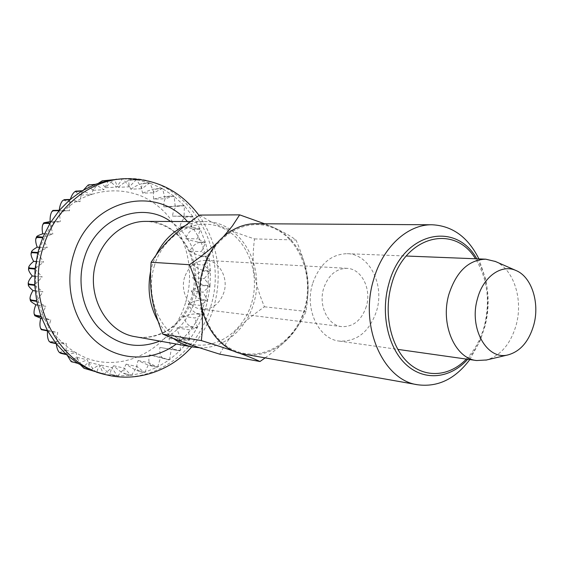 <?xml version="1.0" encoding="UTF-8"?>
<svg xmlns="http://www.w3.org/2000/svg" width="564" height="564" viewBox="0 0 564 564"><rect width="100%" height="100%" fill="white"/><g stroke="black" fill="none" stroke-linecap="round" stroke-linejoin="round"><path stroke-width="0.42" stroke-dasharray="2.82 2.11" d="M185.211 225.685C191.506 222.942 197.943 221.574 204.52 221.589C240.49 220.75 266.025 266.004 253.469 304.031C246.038 329.834 223.288 348.89 199.508 347.741M173.324 338.442C167.155 333.895 162.009 328.051 157.885 320.909M150.517 271.714L152.407 264.403L156.179 254.85M495.446 261.499C513.776 269.31 523.321 299.519 516.18 324.998C510.667 343.885 500.79 355.553 486.535 359.987M312.555 283.784C304.454 309.326 318.752 339.077 339.246 341.086C357.047 341.84 369.512 331.738 376.639 310.764C384.733 284.644 369.378 253.856 347.149 253.673C330.934 254.167 319.4 264.199 312.555 283.784M101.858 373.713L100.195 373.283M98.044 372.733L104.016 374.214L117.249 375.941L111.193 374.454C108.041 373.03 104.692 369.928 101.153 365.155C97.219 368.934 96.183 371.457 98.044 372.733L97.558 372.628M111.679 374.475L117.735 375.962L130.982 375.342L124.848 373.876C121.556 372.571 117.848 369.857 113.702 365.74C110.361 370.174 109.684 373.086 111.679 374.475L111.193 374.454M125.328 373.812L131.468 375.279L144.412 372.395L138.194 370.964C134.789 369.801 130.77 367.531 126.124 364.154C123.445 369.124 123.185 372.346 125.328 373.812L124.848 373.876M138.659 370.816L144.877 372.247L157.222 367.206L150.926 365.839C147.43 364.83 143.164 363.047 138.131 360.481C136.178 365.853 136.354 369.3 138.659 370.816L138.194 370.964M151.363 365.613L157.659 366.988L169.13 359.959L149.453 354.841C148.262 360.488 148.903 364.076 151.363 365.613L150.926 365.839M163.172 358.373L169.531 359.663L179.888 350.843L159.838 347.396C159.436 353.184 160.543 356.843 163.172 358.373L162.77 358.662M173.825 349.285L180.247 350.484L189.278 340.099L182.806 338.999L169.073 338.358C169.454 344.16 171.04 347.798 173.825 349.285L173.465 349.638M183.11 338.59L189.582 339.69L197.118 327.987L190.597 327C186.938 326.732 182.391 327.042 176.962 327.938C178.125 333.62 180.17 337.173 183.11 338.59L182.806 338.999M190.843 326.549L197.365 327.529L203.251 314.775L196.695 313.915C193.05 313.831 188.602 314.663 183.356 316.39C185.267 321.832 187.763 325.224 190.843 326.549L190.597 327M196.878 313.429L203.435 314.289L205.719 307.606L207.566 300.767L200.981 300.027C197.372 300.14 193.092 301.451 188.136 303.975C190.752 309.065 193.663 312.216 196.878 313.429L196.695 313.915M96.599 372.212C93.793 370.146 91.192 366.861 88.802 362.356C84.635 365.183 83.19 367.22 84.459 368.482M80.779 365.148L76.951 357.372C72.742 359.254 70.965 360.741 71.628 361.841M67.377 355.482L65.932 350.293C61.786 351.294 59.798 352.197 59.967 353.001M56.28 343.793L56.04 341.262C52.05 341.453 49.963 341.756 49.78 342.186M47.538 330.927L47.573 330.483L41.32 329.672M184.682 277.058C179.881 291.313 188.792 308.071 201.468 309.171C212.17 309.587 219.643 304.01 223.894 292.434C228.737 277.876 219.255 260.681 205.881 260.349C195.835 260.469 188.771 266.039 184.682 277.058M366.339 306.428C361.616 320.253 353.416 326.986 341.728 326.626C327.888 325.484 318.23 305.547 323.63 288.444C328.227 275.239 336.017 268.534 347.001 268.344C361.616 268.675 371.739 289.071 366.339 306.428M188.136 303.975L199.804 305.364L207.566 300.767M203.435 314.289L199.804 305.364M209.984 286.251L203.385 285.645C199.825 285.934 195.764 287.703 191.196 290.953L202.899 292.131L209.984 286.251L207.686 300.259L202.899 292.131M191.196 290.953C194.467 295.585 197.767 298.441 201.101 299.526L207.686 300.259M36.047 261.541L43.668 262.126L35.13 268.499M37.795 253.039L43.668 262.126M34.637 276.219L42.222 276.994L34.714 284.771M35.074 269.077L42.222 276.994M35.179 290.876L42.97 291.877L36.681 300.816M34.742 285.349L42.97 291.877M37.619 305.075L45.874 306.344L40.968 316.192M36.794 301.38L45.874 306.344M41.799 318.399L50.838 319.992L47.432 330.476M41.165 316.728L50.838 319.992M47.573 330.483L57.711 332.464L55.871 343.272M47.7 330.955L57.711 332.464M56.04 341.262L66.277 343.427L66.016 354.262M56.203 343.695L66.277 343.427M65.932 350.293L76.281 352.606L77.564 363.181M66.404 354.615L76.281 352.606M76.951 357.372L87.427 359.79L90.191 369.836M78.001 363.456L87.427 359.79M88.802 362.356L99.412 364.845L103.529 374.108M90.649 370.033L99.412 364.845M101.153 365.155L111.898 367.672L117.249 375.941M104.016 374.214L111.898 367.672M113.702 365.74L124.581 368.25L130.982 375.342M117.735 375.962L124.581 368.25M126.124 364.154L137.137 366.621L144.412 372.395M131.468 375.279L137.137 366.621M138.131 360.481L149.27 362.863L157.222 367.206M144.877 372.247L149.27 362.863M149.453 354.841L160.712 357.111L169.13 359.959M157.659 366.988L160.712 357.111M159.838 347.396L179.888 350.843M169.531 359.663L171.209 349.539M169.073 338.358L180.536 340.339L189.278 340.099M180.247 350.484L180.536 340.339M176.962 327.938L188.51 329.736L197.118 327.987M189.582 339.69L188.51 329.736M183.356 316.39L194.975 317.99L203.251 314.775M197.365 327.529L194.975 317.99M192.479 277.622C196.343 281.697 199.994 284.2 203.435 285.13L210.034 285.729L204.203 278.581L210.45 271.545L203.844 271.072C200.368 271.524 196.575 273.709 192.479 277.622L204.203 278.581M191.964 264.255C196.35 267.681 200.298 269.782 203.823 270.551L210.435 271.023L203.696 264.995L208.962 256.951L202.356 256.606C198.972 257.212 195.504 259.764 191.964 264.255L203.696 264.995M189.652 251.142C194.467 253.856 198.676 255.506 202.272 256.098L208.877 256.437L201.369 251.671L205.536 242.781L198.944 242.569C195.666 243.31 192.571 246.165 189.652 251.142L201.369 251.671M185.591 238.572C190.745 240.504 195.144 241.667 198.789 242.076L205.381 242.287L197.273 238.896L200.227 229.344L193.656 229.252C190.505 230.112 187.812 233.221 185.591 238.572L197.273 238.896M179.838 226.82L193.438 228.794L200.001 228.885L191.478 226.954L193.128 216.943L186.592 216.964C183.575 217.916 181.326 221.201 179.838 226.82L191.478 226.954M172.513 216.16L192.846 216.527L184.083 216.111L184.379 205.86L177.886 205.987C175.016 207.009 173.218 210.4 172.513 216.16L184.083 216.111M163.75 206.847L184.04 205.493L175.242 206.643L174.135 196.378L167.691 196.582C164.977 197.654 163.666 201.073 163.75 206.847L175.242 206.643M153.725 199.12C159.154 197.576 163.68 196.632 167.304 196.286L173.747 196.068L165.125 198.782L162.608 188.728L156.228 189.018C153.676 190.096 152.837 193.459 153.725 199.12L165.125 198.782M142.65 193.177C147.853 190.766 152.238 189.3 155.798 188.778L162.178 188.496L153.944 192.733L150.038 183.145L143.728 183.483C141.338 184.548 140.979 187.777 142.65 193.177L153.944 192.733M130.778 189.208C135.628 185.972 139.787 184.012 143.263 183.328L149.573 182.99L141.938 188.693L136.707 179.81L130.474 180.184C128.247 181.192 128.345 184.202 130.778 189.208L141.938 188.693M118.362 187.34C122.748 183.342 126.625 180.931 129.988 180.106L136.22 179.733L129.396 186.797L122.917 178.844L116.769 179.232C114.696 180.163 115.232 182.863 118.362 187.34L129.396 186.797M102.662 180.755C101.132 181.763 102.147 184.068 105.708 187.678C109.261 183.3 112.659 180.501 115.909 179.296M105.708 187.678L116.607 187.135L109.014 180.346M116.529 179.225L122.423 178.858L116.607 187.135M88.802 184.766C87.906 185.739 89.345 187.572 93.138 190.258L98.608 183.138M93.138 190.258L103.889 189.751L95.344 184.322M108.521 180.445L103.889 189.751M75.668 191.168C75.308 191.95 77.078 193.248 80.976 195.052L83.528 189.998M80.976 195.052L91.587 194.622L82.288 190.731M94.872 184.513L91.587 194.622M63.591 199.79C63.661 200.276 65.65 201.003 69.541 201.975L70.338 199.318M69.541 201.975L80.017 201.672L70.19 199.444M81.836 190.999L80.017 201.672M52.889 210.421L59.171 210.894L59.241 210.28M59.171 210.894L69.513 210.753L59.403 210.273M69.781 199.797L69.513 210.753M51.105 221.596L60.376 221.638L50.259 222.956M59.051 210.696L60.376 221.638M44.478 233.834L52.882 234.053L43.026 237.148M49.97 223.436L52.882 234.053M39.374 247.279L47.256 247.674L37.929 252.475M42.808 237.677L47.256 247.674M210.034 285.729L210.45 271.545M210.435 271.023L208.962 256.951M208.877 256.437L205.536 242.781M205.381 242.287L200.227 229.344M200.001 228.885L193.128 216.943M192.846 216.527L184.379 205.86M184.04 205.493L174.135 196.378M173.747 196.068L162.608 188.728M162.178 188.496L150.038 183.145M149.573 182.99L136.707 179.81M136.22 179.733L122.917 178.844M122.423 178.858L119.469 178.985M154.55 265.242C144.328 296.974 160.204 333.867 186.776 342.764C213.206 352.133 242.872 333.134 251.572 303.284C260.646 273.568 247.462 238.706 222.019 227.771C196.73 216.386 164.378 233.362 154.55 265.242M199.642 215.081C214.588 224.451 227.482 229.957 254.505 238.91C251.248 264.883 253.567 280.301 264.424 306.795C240.617 323.708 230.309 334.431 219.72 354.171M469.805 359.571L480.218 340.494L484.131 328.777C488.438 312.315 488.974 295.91 485.731 279.547L478.906 258.911M476.799 258.827C481.233 266.06 484.398 274.231 486.288 283.347C489.129 297.707 488.664 312.118 484.878 326.57L481.444 336.856C477.955 345.485 473.372 352.958 467.711 359.275M244.409 354.22C270.276 359.148 296.911 338.527 305.046 309.255C308.825 295.994 309.213 282.712 306.21 269.423C300.393 243.359 279.61 223.64 256.204 223.739M200.248 299.343L201.552 307.761M265.122 357.872C285.476 343.398 299.11 327.917 306.019 311.434C310.2 285.25 307.824 267.752 296.008 239.961C288.056 234.264 277.608 228.878 264.65 223.788M203.942 268.605C193.198 302.685 209.674 342.207 237.254 351.569C264.699 361.446 295.437 340.945 304.518 309.044C313.979 277.284 300.499 240.074 274.167 228.378C248.005 216.188 214.285 234.37 203.942 268.605M466.372 359.085C474.719 350.265 480.711 339.232 484.335 325.999C490.419 300.809 487.451 278.404 475.445 258.77M264.424 306.795L306.019 311.434M254.505 238.91L296.008 239.961M223.816 236.21L217.267 242.76M187.368 221.532C206.586 241.956 213.277 274.865 204.471 303.03C199.127 320.056 189.73 333.726 176.285 344.04M123.622 178.725C185.753 173.578 230.937 247.088 210.168 308.141C196.984 354.22 150.384 386.298 105.898 374.715M170.645 221.476C194.079 236.802 204.528 270.924 195.37 299.569C189.003 319.139 177.152 332.986 159.823 341.093M145.949 221.391C180.177 220.594 204.795 262.345 192.895 297.397C185.302 323.426 160 341.474 135.515 336.743C149.918 339.57 165.745 332.774 172.718 326.344C181.502 318.914 187.784 309.312 191.563 297.531C196.046 281.901 195.278 266.793 189.257 252.207C185.676 244.29 180.825 237.655 174.706 232.297C168.551 226.939 156.975 221.708 145.949 221.391M185.457 303.023C172.944 344.801 129.523 372.127 89.563 359.254C72.523 352.986 58.614 341.65 47.834 325.238C35.003 302.755 31.979 274.048 39.91 248.252C46.798 229.322 58.79 213.396 74.074 202.596C95.097 189.476 120.005 187.424 141.493 196.11C179.296 212.388 198.493 261.421 185.457 303.023M116.276 179.246L116.769 179.232M129.988 180.106L130.474 180.184M143.263 183.328L143.728 183.483M155.798 188.778L156.228 189.018M167.304 196.286L167.691 196.582M177.547 205.62L177.886 205.987M186.31 216.548L186.592 216.964M193.438 228.794L193.656 229.252M198.789 242.076L198.944 242.569M202.272 256.098L202.356 256.606M203.823 270.551L203.844 271.072M203.435 285.13L203.385 285.645M201.101 299.526L200.981 300.027M199.085 215.476C218.078 243.676 222.914 274.478 213.587 307.881C209.096 322.545 201.841 335.524 191.831 346.825M339.246 341.086L397.782 349.377M341.728 326.626L201.468 309.171M347.001 268.344L205.881 260.349M347.149 253.673L406.228 256.021M190.639 221.539L204.52 221.589M481.444 336.856L480.218 340.494M486.288 283.347L485.731 279.547"/><path stroke-width="0.85" d="M199.508 347.741L193.177 347.064C186.071 345.774 179.451 342.905 173.324 338.442M157.885 320.909C149.643 305.956 147.19 289.558 150.517 271.714M486.535 359.987L476.594 360.537C454.993 358.549 440.047 324.131 448.888 294.345C456.354 271.524 468.642 259.807 485.759 259.179L495.446 261.499M533.798 324.857C529.018 341.305 520.509 351.294 508.284 354.827C487.233 360.932 468.621 328.431 477.447 298.828C483.094 276.769 501.403 263.762 515.919 270.48C531.591 276.684 539.938 302.797 533.798 324.857M40.107 244.973L37.929 252.475L32.352 252.143L31.577 251.509C32.169 250.402 34.044 248.957 37.196 247.173C35.828 243.422 35.391 240.511 35.899 238.452L37.196 237.493L42.808 237.677L40.107 244.973M32.218 252.7L37.795 253.039L35.13 268.499L29.582 268.006L28.729 267.124C29.18 265.644 30.823 263.719 33.657 261.365C31.788 258.03 30.921 255.443 31.062 253.588L32.352 252.143M29.525 268.577L35.074 269.077L34.714 284.771L29.166 284.115L28.2 283.043C28.419 281.224 29.765 278.87 32.24 275.972C29.913 273.103 28.672 270.882 28.517 269.31L29.582 268.006M29.194 284.686L34.742 285.349L36.681 300.816L31.126 300.006L30.033 298.835C29.941 296.742 30.921 293.992 32.987 290.594C30.237 288.218 28.679 286.42 28.313 285.194L29.194 284.686L29.166 284.115M31.239 300.563L36.794 301.38L40.968 316.192L35.391 315.234L34.192 314.077C33.713 311.772 34.27 308.677 35.863 304.807C32.74 302.981 30.928 301.648 30.435 300.809L31.239 300.563L31.126 300.006M35.581 315.755L41.165 316.728L47.432 330.476L41.814 329.376L40.58 328.34C39.663 325.914 39.727 322.545 40.777 318.223L34.813 315.762L35.581 315.755L35.391 315.234M40.58 328.34L41.32 329.672L47.7 330.955L55.871 343.272L50.196 342.052L49.019 341.22C47.665 338.879 47.172 335.446 47.538 330.927M49.019 341.22L50.527 342.475L56.203 343.695L66.016 354.262L59.269 352.366C57.739 350.611 56.738 347.748 56.28 343.793M59.269 352.366L60.665 353.297L66.404 354.615L77.564 363.181L71.755 361.785L71.029 361.461L67.377 355.482M71.029 361.461L78.001 363.456L90.191 369.836L83.944 368.264L80.779 365.148M83.944 368.264L105.898 374.715C57.38 364.696 24.449 299.949 43.9 245.143C56.062 207.15 89.57 180.381 123.622 178.725L102.126 180.861L108.521 180.445L95.344 184.322L88.16 185.02L94.872 184.513L82.288 190.731L75.668 191.168L74.878 191.647L81.836 190.999L70.19 199.444L64.374 199.642L62.675 200.572L63.972 199.987L69.781 199.797L59.403 210.273L52.889 210.421L51.916 211.563L53.319 210.781L59.051 210.696L50.259 222.956L43.83 222.794L50.147 221.589C49.949 217.126 50.541 213.777 51.916 211.563M100.195 373.283L96.599 372.212M33.657 261.365L36.047 261.541M32.24 275.972L34.637 276.219M32.987 290.594L35.179 290.876M35.863 304.807L37.619 305.075M40.777 318.223L41.799 318.399M115.909 179.296L116.529 179.225M98.608 183.138L102.126 180.861M83.528 189.998L88.16 185.02M70.338 199.318C71.55 195.588 73.066 193.036 74.878 191.647M59.241 210.28C59.763 205.825 60.912 202.589 62.675 200.572M50.147 221.589L51.105 221.596M42.751 233.792C41.933 229.661 41.99 226.502 42.913 224.31L44.302 223.393L49.97 223.436L43.026 237.148L36.66 236.605C37.302 235.907 39.332 234.969 42.751 233.792L44.478 233.834M37.196 247.173L39.374 247.279M156.179 254.85C163.059 241.068 172.732 231.346 185.211 225.685M201.552 307.761C202.836 317.835 202.758 328.777 201.341 340.586C228.906 349.102 248.456 356.074 259.99 361.51L219.72 354.171C192.141 345.584 178.774 340.91 162.756 334.107C151.786 305.815 149.086 289.536 151.124 262.253L189.483 264.713C194.799 277.608 198.394 289.156 200.248 299.343M478.906 258.911C468.106 237.218 452.547 225.84 432.214 224.775C407.85 224.148 382.611 246.962 373.516 279.913C359.183 326.542 383.224 380.467 417.748 384.775C437.932 387.376 455.289 378.973 469.805 359.571M467.711 359.275C450.558 378.416 424.861 381.553 406.51 364.95C388.124 348.489 380.284 313.774 388.793 283.939C402.139 232.41 455.486 220.228 476.799 258.827M432.214 224.775L256.204 223.739C233.891 223.238 211.267 241.737 203.35 268.365C190.829 305.991 212.832 350.018 244.409 354.22L417.748 384.775M259.99 361.51L265.122 357.872M475.445 258.77C454.21 223.203 404.099 236.006 391.479 284.785C383.393 313.196 390.584 346.254 407.864 362.426C425.115 378.705 449.571 376.632 466.372 359.085M264.65 223.788L239.651 214.856L199.642 215.081C174.713 232.728 163.567 243.401 151.124 262.253M162.756 334.107L201.341 340.586M239.651 214.856L232.354 226.023L223.816 236.21M217.267 242.76C210.358 249.309 201.094 256.627 189.483 264.713M176.285 344.04C152.879 361.623 119.97 361.658 96.726 342.094C73.461 322.636 63.57 285.215 73.997 253.356C90.127 199.296 155.89 184.153 187.368 221.532M159.823 341.093C137.327 349.772 116.938 345.309 98.651 327.698C82.471 310.327 76.598 281.803 84.515 257.36C96.437 217.605 141.74 200.446 170.645 221.476M193.177 347.064L135.515 336.743C105.771 332.584 85.086 293.675 96.592 260.66C103.861 237.289 124.912 221.003 145.949 221.391L190.639 221.539M42.081 329.855L41.814 329.376M50.527 342.475L50.196 342.052M60.665 353.297L60.277 352.944M72.185 362.06L71.755 361.785M84.762 368.581L84.297 368.384M37.196 237.493L37.407 236.972M44.302 223.393L44.591 222.921M53.319 210.781L53.672 210.365M63.972 199.987L64.374 199.642M75.943 191.274L76.394 191.006M88.893 184.844L89.373 184.661M102.458 180.818L102.951 180.72M191.831 346.825C170.73 370.752 137.193 382.632 105.898 374.715M397.782 349.377L476.594 360.537M508.284 354.827L485.914 360.135M34.813 315.762L34.192 314.077M30.435 300.809L30.033 298.835M28.313 285.194L28.2 283.043M28.51 269.31L28.729 267.124M31.062 253.588L31.577 251.509M35.899 238.452L36.66 236.605M42.913 224.31L43.83 222.794M515.919 270.48L494.854 261.245M406.228 256.021L485.759 259.179M199.085 215.476C180.24 190.287 155.086 178.041 123.622 178.725"/></g></svg>
